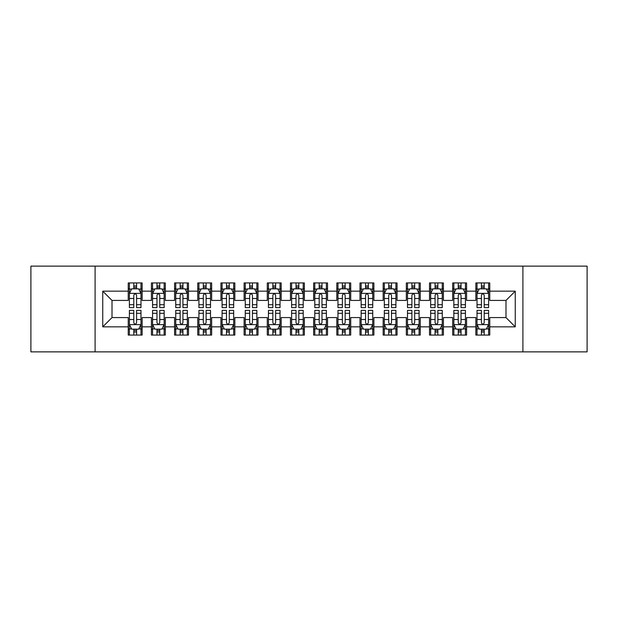 <?xml version="1.0" encoding="UTF-8"?>
<svg xmlns="http://www.w3.org/2000/svg" width="618" height="618" viewBox="0 0 618 618"><rect width="100%" height="100%" fill="white"/><g stroke="black" fill="none" stroke-linecap="round" stroke-linejoin="round"><path stroke-width="0.93" d="M522.905 351.874L587.1 351.874L587.1 266.126L522.905 266.126L522.905 351.874L95.095 351.874L95.095 266.126L30.9 266.126L30.9 351.874L95.095 351.874M522.905 266.126L95.095 266.126M102.742 326.845L102.742 291.155L128.235 291.155L128.235 300.425L112.012 300.425L112.012 317.575L102.742 326.845L128.235 326.845L128.235 335.072L142.14 335.072L142.14 326.845L151.41 326.845L151.41 335.072L165.315 335.072L165.315 326.845L174.585 326.845L174.585 335.072L188.49 335.072L188.49 326.845L197.76 326.845L197.76 335.072L211.665 335.072L211.665 326.845L220.935 326.845L220.935 335.072L234.84 335.072L234.84 326.845L244.11 326.845L244.11 335.072L258.015 335.072L258.015 326.845L267.285 326.845L267.285 335.072L281.19 335.072L281.19 326.845L290.46 326.845L290.46 335.072L304.365 335.072L304.365 326.845L313.635 326.845L313.635 335.072L327.54 335.072L327.54 326.845L336.81 326.845L336.81 335.072L350.715 335.072L350.715 326.845L359.985 326.845L359.985 335.072L373.89 335.072L373.89 326.845L383.16 326.845L383.16 335.072L397.065 335.072L397.065 326.845L406.335 326.845L406.335 335.072L420.24 335.072L420.24 326.845L429.51 326.845L429.51 335.072L443.415 335.072L443.415 326.845L452.685 326.845L452.685 335.072L466.59 335.072L466.59 326.845L475.86 326.845L475.86 335.072L489.765 335.072L489.765 317.575L505.987 317.575L505.987 300.425L489.765 300.425L489.765 291.155L515.257 291.155L515.257 326.845L489.765 326.845M489.765 291.155L489.765 282.928L475.86 282.928L475.86 291.155L466.59 291.155L466.59 282.928L452.685 282.928L452.685 291.155L443.415 291.155L443.415 282.928L429.51 282.928L429.51 291.155L420.24 291.155L420.24 282.928L406.335 282.928L406.335 291.155L397.065 291.155L397.065 282.928L383.16 282.928L383.16 291.155L373.89 291.155L373.89 282.928L359.985 282.928L359.985 291.155L350.715 291.155L350.715 282.928L336.81 282.928L336.81 291.155L327.54 291.155L327.54 282.928L313.635 282.928L313.635 291.155L304.365 291.155L304.365 282.928L290.46 282.928L290.46 291.155L281.19 291.155L281.19 282.928L267.285 282.928L267.285 291.155L258.015 291.155L258.015 282.928L244.11 282.928L244.11 291.155L234.84 291.155L234.84 282.928L220.935 282.928L220.935 291.155L211.665 291.155L211.665 282.928L197.76 282.928L197.76 291.155L188.49 291.155L188.49 282.928L174.585 282.928L174.585 291.155L165.315 291.155L165.315 282.928L151.41 282.928L151.41 291.155L142.14 291.155L142.14 282.928L128.235 282.928L128.235 291.155M466.59 326.845L466.59 317.575L475.86 317.575L475.86 326.845M515.257 291.155L505.987 300.425M443.415 326.845L443.415 317.575L452.685 317.575L452.685 326.845M475.86 291.155L475.86 300.425L466.59 300.425L466.59 291.155M420.24 326.845L420.24 317.575L429.51 317.575L429.51 326.845M452.685 291.155L452.685 300.425L443.415 300.425L443.415 291.155M397.065 326.845L397.065 317.575L406.335 317.575L406.335 326.845M429.51 291.155L429.51 300.425L420.24 300.425L420.24 291.155M373.89 326.845L373.89 317.575L383.16 317.575L383.16 326.845M406.335 291.155L406.335 300.425L397.065 300.425L397.065 291.155M350.715 326.845L350.715 317.575L359.985 317.575L359.985 326.845M383.16 291.155L383.16 300.425L373.89 300.425L373.89 291.155M327.54 326.845L327.54 317.575L336.81 317.575L336.81 326.845M359.985 291.155L359.985 300.425L350.715 300.425L350.715 291.155M304.365 326.845L304.365 317.575L313.635 317.575L313.635 326.845M336.81 291.155L336.81 300.425L327.54 300.425L327.54 291.155M281.19 326.845L281.19 317.575L290.46 317.575L290.46 326.845M313.635 291.155L313.635 300.425L304.365 300.425L304.365 291.155M258.015 326.845L258.015 317.575L267.285 317.575L267.285 326.845M290.46 291.155L290.46 300.425L281.19 300.425L281.19 291.155M234.84 326.845L234.84 317.575L244.11 317.575L244.11 326.845M267.285 291.155L267.285 300.425L258.015 300.425L258.015 291.155M211.665 326.845L211.665 317.575L220.935 317.575L220.935 326.845M244.11 291.155L244.11 300.425L234.84 300.425L234.84 291.155M188.49 326.845L188.49 317.575L197.76 317.575L197.76 326.845M220.935 291.155L220.935 300.425L211.665 300.425L211.665 291.155M165.315 326.845L165.315 317.575L174.585 317.575L174.585 326.845M197.76 291.155L197.76 300.425L188.49 300.425L188.49 291.155M142.14 326.845L142.14 317.575L151.41 317.575L151.41 326.845M174.585 291.155L174.585 300.425L165.315 300.425L165.315 291.155M112.012 317.575L128.235 317.575L128.235 326.845M151.41 291.155L151.41 300.425L142.14 300.425L142.14 291.155M475.86 288.722L477.019 288.722M488.606 288.722L489.765 288.722M452.685 288.722L453.844 288.722M465.431 288.722L466.59 288.722M429.51 288.722L430.669 288.722M442.256 288.722L443.415 288.722M406.335 288.722L407.494 288.722M419.081 288.722L420.24 288.722M383.16 288.722L384.319 288.722M395.906 288.722L397.065 288.722M359.985 288.722L361.144 288.722M372.731 288.722L373.89 288.722M336.81 288.722L337.969 288.722M349.556 288.722L350.715 288.722M313.635 288.722L314.794 288.722M326.381 288.722L327.54 288.722M290.46 288.722L291.619 288.722M303.206 288.722L304.365 288.722M267.285 288.722L268.444 288.722M280.031 288.722L281.19 288.722M244.11 288.722L245.269 288.722M256.856 288.722L258.015 288.722M220.935 288.722L222.094 288.722M233.681 288.722L234.84 288.722M197.76 288.722L198.919 288.722M210.506 288.722L211.665 288.722M174.585 288.722L175.744 288.722M187.331 288.722L188.49 288.722M151.41 288.722L152.569 288.722M164.156 288.722L165.315 288.722M128.235 288.722L129.394 288.722M140.981 288.722L142.14 288.722M128.235 329.278L129.394 329.278M140.981 329.278L142.14 329.278M151.41 329.278L152.569 329.278M164.156 329.278L165.315 329.278M174.585 329.278L175.744 329.278M187.331 329.278L188.49 329.278M197.76 329.278L198.919 329.278M210.506 329.278L211.665 329.278M220.935 329.278L222.094 329.278M233.681 329.278L234.84 329.278M244.11 329.278L245.269 329.278M256.856 329.278L258.015 329.278M267.285 329.278L268.444 329.278M280.031 329.278L281.19 329.278M290.46 329.278L291.619 329.278M303.206 329.278L304.365 329.278M313.635 329.278L314.794 329.278M326.381 329.278L327.54 329.278M336.81 329.278L337.969 329.278M349.556 329.278L350.715 329.278M359.985 329.278L361.144 329.278M372.731 329.278L373.89 329.278M383.16 329.278L384.319 329.278M395.906 329.278L397.065 329.278M406.335 329.278L407.494 329.278M419.081 329.278L420.24 329.278M429.51 329.278L430.669 329.278M442.256 329.278L443.415 329.278M452.685 329.278L453.844 329.278M465.431 329.278L466.59 329.278M475.86 329.278L477.019 329.278M488.606 329.278L489.765 329.278M102.742 291.155L112.012 300.425M505.987 317.575L515.257 326.845M136.578 285.941L133.797 285.941M140.981 304.705L136.578 304.705L136.578 307.609L140.981 307.609L140.981 293.473L138.664 288.838L131.711 288.838L129.394 293.473L129.394 307.609L133.797 307.609L133.797 304.705L129.394 304.705M129.394 293.473L129.394 282.928M140.981 293.473L140.981 282.928M133.797 288.838L133.797 282.928M136.578 282.928L136.578 288.838M136.578 304.705L136.578 295.211C135.651 293.426 134.724 293.426 133.797 295.211L133.797 304.705M136.578 288.722L133.797 288.722M133.797 332.059L136.578 332.059M129.394 313.295L133.797 313.295L133.797 310.39L129.394 310.39L129.394 324.527L131.711 329.162L138.664 329.162L140.981 324.527L140.981 310.39L136.578 310.39L136.578 313.295L140.981 313.295M140.981 324.527L140.981 335.072M129.394 324.527L129.394 335.072M136.578 329.162L136.578 335.072M133.797 335.072L133.797 329.162M133.797 313.295L133.797 322.789C134.724 324.574 135.651 324.574 136.578 322.789L136.578 313.295M133.797 329.278L136.578 329.278M159.753 285.941L156.972 285.941M164.156 304.705L159.753 304.705L159.753 307.609L164.156 307.609L164.156 293.473L161.839 288.838L154.886 288.838L152.569 293.473L152.569 307.609L156.972 307.609L156.972 304.705L152.569 304.705M152.569 293.473L152.569 282.928M164.156 293.473L164.156 282.928M156.972 288.838L156.972 282.928M159.753 282.928L159.753 288.838M159.753 304.705L159.753 295.211C158.826 293.426 157.899 293.426 156.972 295.211L156.972 304.705M159.753 288.722L156.972 288.722M182.928 285.941L180.147 285.941M187.331 304.705L182.928 304.705L182.928 307.609L187.331 307.609L187.331 293.473L185.014 288.838L178.061 288.838L175.744 293.473L175.744 307.609L180.147 307.609L180.147 304.705L175.744 304.705M175.744 293.473L175.744 282.928M187.331 293.473L187.331 282.928M180.147 288.838L180.147 282.928M182.928 282.928L182.928 288.838M182.928 304.705L182.928 295.211C182.001 293.426 181.074 293.426 180.147 295.211L180.147 304.705M182.928 288.722L180.147 288.722M156.972 332.059L159.753 332.059M152.569 313.295L156.972 313.295L156.972 310.39L152.569 310.39L152.569 324.527L154.886 329.162L161.839 329.162L164.156 324.527L164.156 310.39L159.753 310.39L159.753 313.295L164.156 313.295M164.156 324.527L164.156 335.072M152.569 324.527L152.569 335.072M159.753 329.162L159.753 335.072M156.972 335.072L156.972 329.162M156.972 313.295L156.972 322.789C157.899 324.574 158.826 324.574 159.753 322.789L159.753 313.295M156.972 329.278L159.753 329.278M180.147 332.059L182.928 332.059M175.744 313.295L180.147 313.295L180.147 310.39L175.744 310.39L175.744 324.527L178.061 329.162L185.014 329.162L187.331 324.527L187.331 310.39L182.928 310.39L182.928 313.295L187.331 313.295M187.331 324.527L187.331 335.072M175.744 324.527L175.744 335.072M182.928 329.162L182.928 335.072M180.147 335.072L180.147 329.162M180.147 313.295L180.147 322.789C181.074 324.574 182.001 324.574 182.928 322.789L182.928 313.295M180.147 329.278L182.928 329.278M206.103 285.941L203.322 285.941M210.506 304.705L206.103 304.705L206.103 307.609L210.506 307.609L210.506 293.473L208.189 288.838L201.236 288.838L198.919 293.473L198.919 307.609L203.322 307.609L203.322 304.705L198.919 304.705M198.919 293.473L198.919 282.928M210.506 293.473L210.506 282.928M203.322 288.838L203.322 282.928M206.103 282.928L206.103 288.838M206.103 304.705L206.103 295.211C205.176 293.426 204.249 293.426 203.322 295.211L203.322 304.705M206.103 288.722L203.322 288.722M229.278 285.941L226.497 285.941M233.681 304.705L229.278 304.705L229.278 307.609L233.681 307.609L233.681 293.473L231.364 288.838L224.411 288.838L222.094 293.473L222.094 307.609L226.497 307.609L226.497 304.705L222.094 304.705M222.094 293.473L222.094 282.928M233.681 293.473L233.681 282.928M226.497 288.838L226.497 282.928M229.278 282.928L229.278 288.838M229.278 304.705L229.278 295.211C228.351 293.426 227.424 293.426 226.497 295.211L226.497 304.705M229.278 288.722L226.497 288.722M203.322 332.059L206.103 332.059M198.919 313.295L203.322 313.295L203.322 310.39L198.919 310.39L198.919 324.527L201.236 329.162L208.189 329.162L210.506 324.527L210.506 310.39L206.103 310.39L206.103 313.295L210.506 313.295M210.506 324.527L210.506 335.072M198.919 324.527L198.919 335.072M206.103 329.162L206.103 335.072M203.322 335.072L203.322 329.162M203.322 313.295L203.322 322.789C204.249 324.574 205.176 324.574 206.103 322.789L206.103 313.295M203.322 329.278L206.103 329.278M226.497 332.059L229.278 332.059M222.094 313.295L226.497 313.295L226.497 310.39L222.094 310.39L222.094 324.527L224.411 329.162L231.364 329.162L233.681 324.527L233.681 310.39L229.278 310.39L229.278 313.295L233.681 313.295M233.681 324.527L233.681 335.072M222.094 324.527L222.094 335.072M229.278 329.162L229.278 335.072M226.497 335.072L226.497 329.162M226.497 313.295L226.497 322.789C227.424 324.574 228.351 324.574 229.278 322.789L229.278 313.295M226.497 329.278L229.278 329.278M252.453 285.941L249.672 285.941M256.856 304.705L252.453 304.705L252.453 307.609L256.856 307.609L256.856 293.473L254.539 288.838L247.586 288.838L245.269 293.473L245.269 307.609L249.672 307.609L249.672 304.705L245.269 304.705M245.269 293.473L245.269 282.928M256.856 293.473L256.856 282.928M249.672 288.838L249.672 282.928M252.453 282.928L252.453 288.838M252.453 304.705L252.453 295.211C251.526 293.426 250.599 293.426 249.672 295.211L249.672 304.705M252.453 288.722L249.672 288.722M249.672 332.059L252.453 332.059M245.269 313.295L249.672 313.295L249.672 310.39L245.269 310.39L245.269 324.527L247.586 329.162L254.539 329.162L256.856 324.527L256.856 310.39L252.453 310.39L252.453 313.295L256.856 313.295M256.856 324.527L256.856 335.072M245.269 324.527L245.269 335.072M252.453 329.162L252.453 335.072M249.672 335.072L249.672 329.162M249.672 313.295L249.672 322.789C250.599 324.574 251.526 324.574 252.453 322.789L252.453 313.295M249.672 329.278L252.453 329.278M275.628 285.941L272.847 285.941M280.031 304.705L275.628 304.705L275.628 307.609L280.031 307.609L280.031 293.473L277.714 288.838L270.761 288.838L268.444 293.473L268.444 307.609L272.847 307.609L272.847 304.705L268.444 304.705M268.444 293.473L268.444 282.928M280.031 293.473L280.031 282.928M272.847 288.838L272.847 282.928M275.628 282.928L275.628 288.838M275.628 304.705L275.628 295.211C274.701 293.426 273.774 293.426 272.847 295.211L272.847 304.705M275.628 288.722L272.847 288.722M272.847 332.059L275.628 332.059M268.444 313.295L272.847 313.295L272.847 310.39L268.444 310.39L268.444 324.527L270.761 329.162L277.714 329.162L280.031 324.527L280.031 310.39L275.628 310.39L275.628 313.295L280.031 313.295M280.031 324.527L280.031 335.072M268.444 324.527L268.444 335.072M275.628 329.162L275.628 335.072M272.847 335.072L272.847 329.162M272.847 313.295L272.847 322.789C273.774 324.574 274.701 324.574 275.628 322.789L275.628 313.295M272.847 329.278L275.628 329.278M298.803 285.941L296.022 285.941M303.206 304.705L298.803 304.705L298.803 307.609L303.206 307.609L303.206 293.473L300.889 288.838L293.936 288.838L291.619 293.473L291.619 307.609L296.022 307.609L296.022 304.705L291.619 304.705M291.619 293.473L291.619 282.928M303.206 293.473L303.206 282.928M296.022 288.838L296.022 282.928M298.803 282.928L298.803 288.838M298.803 304.705L298.803 295.211C297.876 293.426 296.949 293.426 296.022 295.211L296.022 304.705M298.803 288.722L296.022 288.722M321.978 285.941L319.197 285.941M326.381 304.705L321.978 304.705L321.978 307.609L326.381 307.609L326.381 293.473L324.064 288.838L317.111 288.838L314.794 293.473L314.794 307.609L319.197 307.609L319.197 304.705L314.794 304.705M314.794 293.473L314.794 282.928M326.381 293.473L326.381 282.928M319.197 288.838L319.197 282.928M321.978 282.928L321.978 288.838M321.978 304.705L321.978 295.211C321.051 293.426 320.124 293.426 319.197 295.211L319.197 304.705M321.978 288.722L319.197 288.722M345.153 285.941L342.372 285.941M349.556 304.705L345.153 304.705L345.153 307.609L349.556 307.609L349.556 293.473L347.239 288.838L340.286 288.838L337.969 293.473L337.969 307.609L342.372 307.609L342.372 304.705L337.969 304.705M337.969 293.473L337.969 282.928M349.556 293.473L349.556 282.928M342.372 288.838L342.372 282.928M345.153 282.928L345.153 288.838M345.153 304.705L345.153 295.211C344.226 293.426 343.299 293.426 342.372 295.211L342.372 304.705M345.153 288.722L342.372 288.722M368.328 285.941L365.547 285.941M372.731 304.705L368.328 304.705L368.328 307.609L372.731 307.609L372.731 293.473L370.414 288.838L363.461 288.838L361.144 293.473L361.144 307.609L365.547 307.609L365.547 304.705L361.144 304.705M361.144 293.473L361.144 282.928M372.731 293.473L372.731 282.928M365.547 288.838L365.547 282.928M368.328 282.928L368.328 288.838M368.328 304.705L368.328 295.211C367.401 293.426 366.474 293.426 365.547 295.211L365.547 304.705M368.328 288.722L365.547 288.722M391.503 285.941L388.722 285.941M395.906 304.705L391.503 304.705L391.503 307.609L395.906 307.609L395.906 293.473L393.589 288.838L386.636 288.838L384.319 293.473L384.319 307.609L388.722 307.609L388.722 304.705L384.319 304.705M384.319 293.473L384.319 282.928M395.906 293.473L395.906 282.928M388.722 288.838L388.722 282.928M391.503 282.928L391.503 288.838M391.503 304.705L391.503 295.211C390.576 293.426 389.649 293.426 388.722 295.211L388.722 304.705M391.503 288.722L388.722 288.722M414.678 285.941L411.897 285.941M419.081 304.705L414.678 304.705L414.678 307.609L419.081 307.609L419.081 293.473L416.764 288.838L409.811 288.838L407.494 293.473L407.494 307.609L411.897 307.609L411.897 304.705L407.494 304.705M407.494 293.473L407.494 282.928M419.081 293.473L419.081 282.928M411.897 288.838L411.897 282.928M414.678 282.928L414.678 288.838M414.678 304.705L414.678 295.211C413.751 293.426 412.824 293.426 411.897 295.211L411.897 304.705M414.678 288.722L411.897 288.722M437.853 285.941L435.072 285.941M442.256 304.705L437.853 304.705L437.853 307.609L442.256 307.609L442.256 293.473L439.939 288.838L432.986 288.838L430.669 293.473L430.669 307.609L435.072 307.609L435.072 304.705L430.669 304.705M430.669 293.473L430.669 282.928M442.256 293.473L442.256 282.928M435.072 288.838L435.072 282.928M437.853 282.928L437.853 288.838M437.853 304.705L437.853 295.211C436.926 293.426 435.999 293.426 435.072 295.211L435.072 304.705M437.853 288.722L435.072 288.722M296.022 332.059L298.803 332.059M291.619 313.295L296.022 313.295L296.022 310.39L291.619 310.39L291.619 324.527L293.936 329.162L300.889 329.162L303.206 324.527L303.206 310.39L298.803 310.39L298.803 313.295L303.206 313.295M303.206 324.527L303.206 335.072M291.619 324.527L291.619 335.072M298.803 329.162L298.803 335.072M296.022 335.072L296.022 329.162M296.022 313.295L296.022 322.789C296.949 324.574 297.876 324.574 298.803 322.789L298.803 313.295M296.022 329.278L298.803 329.278M319.197 332.059L321.978 332.059M314.794 313.295L319.197 313.295L319.197 310.39L314.794 310.39L314.794 324.527L317.111 329.162L324.064 329.162L326.381 324.527L326.381 310.39L321.978 310.39L321.978 313.295L326.381 313.295M326.381 324.527L326.381 335.072M314.794 324.527L314.794 335.072M321.978 329.162L321.978 335.072M319.197 335.072L319.197 329.162M319.197 313.295L319.197 322.789C320.124 324.574 321.051 324.574 321.978 322.789L321.978 313.295M319.197 329.278L321.978 329.278M342.372 332.059L345.153 332.059M337.969 313.295L342.372 313.295L342.372 310.39L337.969 310.39L337.969 324.527L340.286 329.162L347.239 329.162L349.556 324.527L349.556 310.39L345.153 310.39L345.153 313.295L349.556 313.295M349.556 324.527L349.556 335.072M337.969 324.527L337.969 335.072M345.153 329.162L345.153 335.072M342.372 335.072L342.372 329.162M342.372 313.295L342.372 322.789C343.299 324.574 344.226 324.574 345.153 322.789L345.153 313.295M342.372 329.278L345.153 329.278M365.547 332.059L368.328 332.059M361.144 313.295L365.547 313.295L365.547 310.39L361.144 310.39L361.144 324.527L363.461 329.162L370.414 329.162L372.731 324.527L372.731 310.39L368.328 310.39L368.328 313.295L372.731 313.295M372.731 324.527L372.731 335.072M361.144 324.527L361.144 335.072M368.328 329.162L368.328 335.072M365.547 335.072L365.547 329.162M365.547 313.295L365.547 322.789C366.474 324.574 367.401 324.574 368.328 322.789L368.328 313.295M365.547 329.278L368.328 329.278M388.722 332.059L391.503 332.059M384.319 313.295L388.722 313.295L388.722 310.39L384.319 310.39L384.319 324.527L386.636 329.162L393.589 329.162L395.906 324.527L395.906 310.39L391.503 310.39L391.503 313.295L395.906 313.295M395.906 324.527L395.906 335.072M384.319 324.527L384.319 335.072M391.503 329.162L391.503 335.072M388.722 335.072L388.722 329.162M388.722 313.295L388.722 322.789C389.649 324.574 390.576 324.574 391.503 322.789L391.503 313.295M388.722 329.278L391.503 329.278M411.897 332.059L414.678 332.059M407.494 313.295L411.897 313.295L411.897 310.39L407.494 310.39L407.494 324.527L409.811 329.162L416.764 329.162L419.081 324.527L419.081 310.39L414.678 310.39L414.678 313.295L419.081 313.295M419.081 324.527L419.081 335.072M407.494 324.527L407.494 335.072M414.678 329.162L414.678 335.072M411.897 335.072L411.897 329.162M411.897 313.295L411.897 322.789C412.824 324.574 413.751 324.574 414.678 322.789L414.678 313.295M411.897 329.278L414.678 329.278M435.072 332.059L437.853 332.059M430.669 313.295L435.072 313.295L435.072 310.39L430.669 310.39L430.669 324.527L432.986 329.162L439.939 329.162L442.256 324.527L442.256 310.39L437.853 310.39L437.853 313.295L442.256 313.295M442.256 324.527L442.256 335.072M430.669 324.527L430.669 335.072M437.853 329.162L437.853 335.072M435.072 335.072L435.072 329.162M435.072 313.295L435.072 322.789C435.999 324.574 436.926 324.574 437.853 322.789L437.853 313.295M435.072 329.278L437.853 329.278M461.028 285.941L458.247 285.941M465.431 304.705L461.028 304.705L461.028 307.609L465.431 307.609L465.431 293.473L463.114 288.838L456.161 288.838L453.844 293.473L453.844 307.609L458.247 307.609L458.247 304.705L453.844 304.705M453.844 293.473L453.844 282.928M465.431 293.473L465.431 282.928M458.247 288.838L458.247 282.928M461.028 282.928L461.028 288.838M461.028 304.705L461.028 295.211C460.101 293.426 459.174 293.426 458.247 295.211L458.247 304.705M461.028 288.722L458.247 288.722M458.247 332.059L461.028 332.059M453.844 313.295L458.247 313.295L458.247 310.39L453.844 310.39L453.844 324.527L456.161 329.162L463.114 329.162L465.431 324.527L465.431 310.39L461.028 310.39L461.028 313.295L465.431 313.295M465.431 324.527L465.431 335.072M453.844 324.527L453.844 335.072M461.028 329.162L461.028 335.072M458.247 335.072L458.247 329.162M458.247 313.295L458.247 322.789C459.174 324.574 460.101 324.574 461.028 322.789L461.028 313.295M458.247 329.278L461.028 329.278M484.203 285.941L481.422 285.941M488.606 304.705L484.203 304.705L484.203 307.609L488.606 307.609L488.606 293.473L486.289 288.838L479.336 288.838L477.019 293.473L477.019 307.609L481.422 307.609L481.422 304.705L477.019 304.705M477.019 293.473L477.019 282.928M488.606 293.473L488.606 282.928M481.422 288.838L481.422 282.928M484.203 282.928L484.203 288.838M484.203 304.705L484.203 295.211C483.276 293.426 482.349 293.426 481.422 295.211L481.422 304.705M484.203 288.722L481.422 288.722M481.422 332.059L484.203 332.059M477.019 313.295L481.422 313.295L481.422 310.39L477.019 310.39L477.019 324.527L479.336 329.162L486.289 329.162L488.606 324.527L488.606 310.39L484.203 310.39L484.203 313.295L488.606 313.295M488.606 324.527L488.606 335.072M477.019 324.527L477.019 335.072M484.203 329.162L484.203 335.072M481.422 335.072L481.422 329.162M481.422 313.295L481.422 322.789C482.349 324.574 483.276 324.574 484.203 322.789L484.203 313.295M481.422 329.278L484.203 329.278M140.919 293.357L129.448 293.357M129.394 289.116L131.572 289.116M138.803 289.116L140.981 289.116M133.797 298.494L129.394 298.494M140.981 298.494L136.578 298.494M136.578 287.416L133.797 287.416M129.456 324.643L140.927 324.643M140.981 328.884L138.803 328.884M131.572 328.884L129.394 328.884M136.578 319.506L140.981 319.506M129.394 319.506L133.797 319.506M133.797 330.584L136.578 330.584M164.094 293.357L152.623 293.357M152.569 289.116L154.747 289.116M161.978 289.116L164.156 289.116M156.972 298.494L152.569 298.494M164.156 298.494L159.753 298.494M159.753 287.416L156.972 287.416M187.269 293.357L175.798 293.357M175.744 289.116L177.922 289.116M185.153 289.116L187.331 289.116M180.147 298.494L175.744 298.494M187.331 298.494L182.928 298.494M182.928 287.416L180.147 287.416M152.631 324.643L164.102 324.643M164.156 328.884L161.978 328.884M154.747 328.884L152.569 328.884M159.753 319.506L164.156 319.506M152.569 319.506L156.972 319.506M156.972 330.584L159.753 330.584M175.806 324.643L187.277 324.643M187.331 328.884L185.153 328.884M177.922 328.884L175.744 328.884M182.928 319.506L187.331 319.506M175.744 319.506L180.147 319.506M180.147 330.584L182.928 330.584M210.444 293.357L198.973 293.357M198.919 289.116L201.097 289.116M208.328 289.116L210.506 289.116M203.322 298.494L198.919 298.494M210.506 298.494L206.103 298.494M206.103 287.416L203.322 287.416M233.619 293.357L222.148 293.357M222.094 289.116L224.272 289.116M231.503 289.116L233.681 289.116M226.497 298.494L222.094 298.494M233.681 298.494L229.278 298.494M229.278 287.416L226.497 287.416M198.981 324.643L210.452 324.643M210.506 328.884L208.328 328.884M201.097 328.884L198.919 328.884M206.103 319.506L210.506 319.506M198.919 319.506L203.322 319.506M203.322 330.584L206.103 330.584M222.156 324.643L233.627 324.643M233.681 328.884L231.503 328.884M224.272 328.884L222.094 328.884M229.278 319.506L233.681 319.506M222.094 319.506L226.497 319.506M226.497 330.584L229.278 330.584M256.794 293.357L245.323 293.357M245.269 289.116L247.447 289.116M254.678 289.116L256.856 289.116M249.672 298.494L245.269 298.494M256.856 298.494L252.453 298.494M252.453 287.416L249.672 287.416M245.331 324.643L256.802 324.643M256.856 328.884L254.678 328.884M247.447 328.884L245.269 328.884M252.453 319.506L256.856 319.506M245.269 319.506L249.672 319.506M249.672 330.584L252.453 330.584M279.969 293.357L268.498 293.357M268.444 289.116L270.622 289.116M277.853 289.116L280.031 289.116M272.847 298.494L268.444 298.494M280.031 298.494L275.628 298.494M275.628 287.416L272.847 287.416M268.506 324.643L279.977 324.643M280.031 328.884L277.853 328.884M270.622 328.884L268.444 328.884M275.628 319.506L280.031 319.506M268.444 319.506L272.847 319.506M272.847 330.584L275.628 330.584M303.144 293.357L291.673 293.357M291.619 289.116L293.797 289.116M301.028 289.116L303.206 289.116M296.022 298.494L291.619 298.494M303.206 298.494L298.803 298.494M298.803 287.416L296.022 287.416M326.319 293.357L314.848 293.357M314.794 289.116L316.972 289.116M324.203 289.116L326.381 289.116M319.197 298.494L314.794 298.494M326.381 298.494L321.978 298.494M321.978 287.416L319.197 287.416M349.494 293.357L338.023 293.357M337.969 289.116L340.147 289.116M347.378 289.116L349.556 289.116M342.372 298.494L337.969 298.494M349.556 298.494L345.153 298.494M345.153 287.416L342.372 287.416M372.669 293.357L361.198 293.357M361.144 289.116L363.322 289.116M370.553 289.116L372.731 289.116M365.547 298.494L361.144 298.494M372.731 298.494L368.328 298.494M368.328 287.416L365.547 287.416M395.844 293.357L384.373 293.357M384.319 289.116L386.497 289.116M393.728 289.116L395.906 289.116M388.722 298.494L384.319 298.494M395.906 298.494L391.503 298.494M391.503 287.416L388.722 287.416M419.019 293.357L407.548 293.357M407.494 289.116L409.672 289.116M416.903 289.116L419.081 289.116M411.897 298.494L407.494 298.494M419.081 298.494L414.678 298.494M414.678 287.416L411.897 287.416M442.194 293.357L430.723 293.357M430.669 289.116L432.847 289.116M440.078 289.116L442.256 289.116M435.072 298.494L430.669 298.494M442.256 298.494L437.853 298.494M437.853 287.416L435.072 287.416M291.681 324.643L303.152 324.643M303.206 328.884L301.028 328.884M293.797 328.884L291.619 328.884M298.803 319.506L303.206 319.506M291.619 319.506L296.022 319.506M296.022 330.584L298.803 330.584M314.856 324.643L326.327 324.643M326.381 328.884L324.203 328.884M316.972 328.884L314.794 328.884M321.978 319.506L326.381 319.506M314.794 319.506L319.197 319.506M319.197 330.584L321.978 330.584M338.031 324.643L349.502 324.643M349.556 328.884L347.378 328.884M340.147 328.884L337.969 328.884M345.153 319.506L349.556 319.506M337.969 319.506L342.372 319.506M342.372 330.584L345.153 330.584M361.206 324.643L372.677 324.643M372.731 328.884L370.553 328.884M363.322 328.884L361.144 328.884M368.328 319.506L372.731 319.506M361.144 319.506L365.547 319.506M365.547 330.584L368.328 330.584M384.381 324.643L395.852 324.643M395.906 328.884L393.728 328.884M386.497 328.884L384.319 328.884M391.503 319.506L395.906 319.506M384.319 319.506L388.722 319.506M388.722 330.584L391.503 330.584M407.556 324.643L419.027 324.643M419.081 328.884L416.903 328.884M409.672 328.884L407.494 328.884M414.678 319.506L419.081 319.506M407.494 319.506L411.897 319.506M411.897 330.584L414.678 330.584M430.731 324.643L442.202 324.643M442.256 328.884L440.078 328.884M432.847 328.884L430.669 328.884M437.853 319.506L442.256 319.506M430.669 319.506L435.072 319.506M435.072 330.584L437.853 330.584M465.369 293.357L453.898 293.357M453.844 289.116L456.022 289.116M463.253 289.116L465.431 289.116M458.247 298.494L453.844 298.494M465.431 298.494L461.028 298.494M461.028 287.416L458.247 287.416M453.906 324.643L465.377 324.643M465.431 328.884L463.253 328.884M456.022 328.884L453.844 328.884M461.028 319.506L465.431 319.506M453.844 319.506L458.247 319.506M458.247 330.584L461.028 330.584M488.544 293.357L477.073 293.357M477.019 289.116L479.197 289.116M486.428 289.116L488.606 289.116M481.422 298.494L477.019 298.494M488.606 298.494L484.203 298.494M484.203 287.416L481.422 287.416M477.081 324.643L488.552 324.643M488.606 328.884L486.428 328.884M479.197 328.884L477.019 328.884M484.203 319.506L488.606 319.506M477.019 319.506L481.422 319.506M481.422 330.584L484.203 330.584"/></g></svg>
